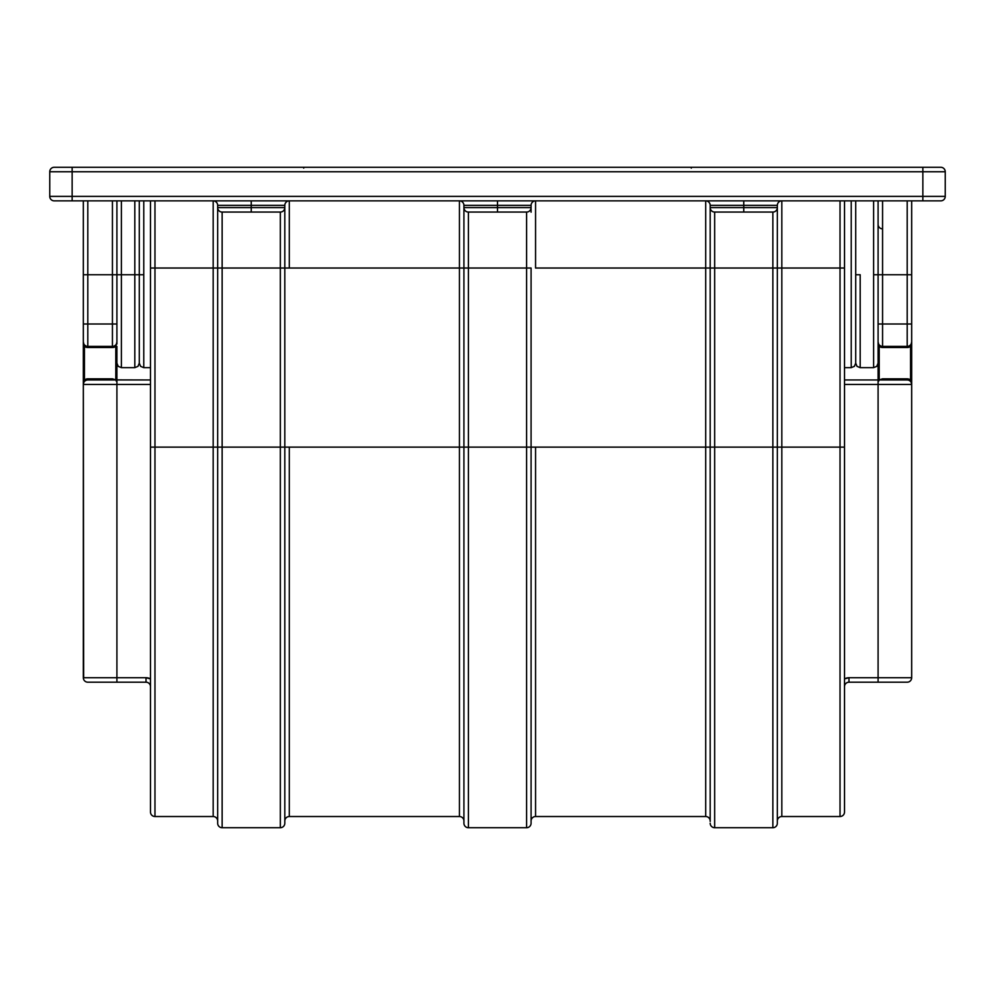 <?xml version="1.0" encoding="UTF-8"?>
<svg xmlns="http://www.w3.org/2000/svg" width="995" height="995" viewBox="0 0 995 995"><rect width="100%" height="100%" fill="white"/><g stroke="black" fill="none" stroke-linecap="round" stroke-linejoin="round"><path stroke-width="1.49" d="M139.3 200.866L139.3 274.744L143.777 274.744L143.777 200.866L143.777 367.652L143.777 274.744L139.3 274.744L139.3 363.175L139.3 200.866L139.3 274.744L134.822 274.744L139.3 274.744L139.3 200.866M844.506 367.652L851.222 367.652L851.222 200.866L851.222 367.578M855.7 363.026L855.7 200.866L855.7 274.744L860.178 274.744L860.178 367.652L860.178 274.744L855.7 274.744L855.7 363.175L855.7 200.866L855.7 363.1M691.301 168.13L690.903 167.284M304.097 167.284L303.699 168.13M134.822 200.866L134.822 274.744L134.822 200.866M116.912 200.866L116.912 274.744L121.39 274.744L121.39 200.866L121.39 274.744L134.822 274.744L121.39 274.744L121.39 367.652L121.39 274.744L116.912 274.744L116.912 200.866M150.494 367.652L143.777 367.652L140.606 366.347L139.3 363.175L137.994 366.347L134.822 367.652L134.822 274.744L134.822 367.652L121.39 367.652L118.218 366.347L116.912 363.175M116.912 337.28L116.912 343.971M873.61 200.866L873.61 274.744L878.087 274.744L878.087 200.866L878.087 274.744L873.61 274.744L873.61 200.866M878.087 341.907L878.087 379.966L844.506 379.966L878.087 379.966L878.087 677.719L848.984 677.719L844.506 678.913A8.955 8.955 0 0 1 848.984 677.719L848.984 682.197L907.191 682.197A4.478 4.478 0 0 0 911.669 677.719L911.669 384.443L911.669 677.719A4.478 4.478 0 0 1 907.191 682.197L878.087 682.197L878.087 677.719L911.669 677.719L878.087 677.719L878.087 682.197L848.984 682.197L848.984 677.719L878.087 677.719L878.087 379.966L907.191 379.966L878.087 379.966L879.207 379.879L879.207 346.384L882.565 347.504L907.191 347.504L910.549 346.384L910.549 379.966L907.191 378.846L882.49 378.846L879.207 379.879L882.49 378.846L882.49 379.966L882.49 378.846L907.191 378.846L907.191 379.966A4.478 4.478 0 0 1 911.669 384.443L878.087 384.443L911.669 384.443A4.478 4.478 0 0 0 907.191 379.966L907.191 378.846A5.597 5.597 0 0 1 910.549 379.966L911.669 384.443L911.669 379.966L911.669 384.443L910.549 379.966L911.669 379.966L910.549 379.966L910.549 346.384L911.669 346.384L911.669 379.966L911.669 346.384L910.549 346.384A5.597 5.597 0 0 1 907.191 347.504L907.191 323.997L882.565 323.997L882.565 274.744L907.191 274.744L907.191 200.866L907.191 323.997L882.565 323.997L882.565 346.384L907.191 346.384A4.478 4.478 0 0 0 911.669 341.907L911.669 346.384L911.669 341.907A4.478 4.478 0 0 1 907.191 346.384L907.191 347.504L882.565 347.504L882.565 346.384L907.191 346.384L907.191 323.997L911.669 323.997L911.669 341.907L911.669 323.997L907.191 323.997L907.191 274.744L911.669 274.744L911.669 323.997L911.669 274.744L878.087 274.744L878.087 341.907A4.478 4.478 0 0 0 882.565 346.384A4.478 4.478 0 0 1 878.087 341.907L878.087 323.997L882.565 323.997L878.087 323.997L878.087 274.744L882.565 274.744L882.565 200.866L882.565 347.504A5.597 5.597 0 0 1 879.207 346.384L878.087 341.907L879.207 346.384L878.087 346.384L879.207 346.384L879.207 379.879L878.087 379.879L878.087 343.971M851.222 367.652L854.394 366.347L855.7 363.175L857.006 366.347L860.178 367.652L873.61 367.652L873.61 274.744L873.61 367.652L876.782 366.347L878.087 363.175M882.565 228.85A4.478 4.478 0 0 1 878.087 224.373M112.435 200.866L112.435 274.744L116.912 274.744L112.435 274.744L112.435 200.866M83.331 224.373L83.331 341.907A4.478 4.478 0 0 0 87.809 346.384L87.809 200.866L87.809 274.744L112.435 274.744L112.435 323.997L87.809 323.997L87.809 274.744L112.435 274.744L112.435 323.997L87.809 323.997L87.809 346.384L112.435 346.384L112.435 323.997L112.435 346.384A4.478 4.478 0 0 0 116.912 341.907L116.912 274.744L116.912 323.997L112.435 323.997L116.912 323.997L116.912 341.907A4.478 4.478 0 0 1 112.435 346.384L112.435 347.504L115.793 346.384L115.793 379.879L112.51 378.846L87.809 378.846L84.451 379.966L84.451 346.384L87.809 347.504L112.435 347.504L112.435 346.384L87.809 346.384A4.478 4.478 0 0 1 83.331 341.907L83.331 677.719L116.912 677.719L116.912 384.443L150.494 384.443L83.331 384.443L83.667 678.279M217.656 212.184L217.656 268.028L213.179 268.028L213.179 200.866L213.179 268.028L154.971 268.028L154.971 200.866L154.971 268.028L213.179 268.028L213.179 447.128L154.971 447.128L154.971 268.028L150.494 268.028L150.494 217.37M150.494 812.044A4.478 4.478 0 0 0 154.971 816.522L154.971 447.128L150.494 447.128L150.494 812.044L150.494 447.128L154.971 447.128L154.971 816.522L213.179 816.522L213.179 447.128L154.971 447.128L154.971 268.028L150.494 268.028L150.494 447.128L150.494 200.866M154.971 816.522L213.179 816.522L213.179 268.028L217.656 268.028L217.656 820.999A4.478 4.478 0 0 0 213.179 816.522A4.478 4.478 0 0 1 217.656 820.999M777.344 821.422L777.344 268.028L781.821 268.028L781.821 200.866L781.821 268.028L840.029 268.028L781.821 268.028L781.821 447.128L781.821 268.028L777.344 268.028L777.344 217.768M844.506 208.465L844.506 268.028L840.029 268.028L840.029 200.866L840.029 447.128L781.821 447.128L781.821 816.522L840.029 816.522L840.029 447.128L781.821 447.128L781.821 816.522L840.029 816.522A4.478 4.478 0 0 0 844.506 812.044L844.506 447.128L844.506 812.044A4.478 4.478 0 0 1 840.029 816.522L840.029 447.128L844.506 447.128L844.506 268.028L844.506 447.128L840.029 447.128L840.029 268.028L844.506 268.028L844.506 200.866M463.919 212.184L463.919 268.028L289.296 268.028L289.296 200.866L289.296 268.028L459.441 268.028L459.441 447.128L289.296 447.128L289.296 816.522L459.441 816.522L459.441 447.128L289.296 447.128L289.296 816.522L459.441 816.522L459.441 200.866L459.441 268.028L463.919 268.028L463.919 820.999A4.478 4.478 0 0 0 459.441 816.522A4.478 4.478 0 0 1 463.919 820.999M710.181 821.422L710.181 268.028L535.559 268.028L535.559 200.866L535.559 268.028L705.704 268.028L705.704 447.128L535.559 447.128L535.559 816.522L705.704 816.522L705.704 447.128L535.559 447.128L535.559 816.522L705.704 816.522L705.704 200.866L705.704 268.028L710.181 268.028L710.181 217.768M83.331 677.719A4.478 4.478 0 0 0 87.809 682.197A4.478 4.478 0 0 1 83.331 677.719L116.912 677.719L116.912 682.197L87.809 682.197L116.912 682.197L116.912 677.719L146.016 677.719L146.016 682.197L116.912 682.197L146.016 682.197L146.016 677.719A8.955 8.955 0 0 1 150.494 678.913L146.016 677.719L116.912 677.719L116.912 346.384L115.793 346.384A5.597 5.597 0 0 1 112.435 347.504L87.809 347.504L87.809 346.384L87.809 347.504A5.597 5.597 0 0 1 84.451 346.384L83.331 346.384L83.331 384.443A4.478 4.478 0 0 1 87.809 379.966A4.478 4.478 0 0 0 83.331 384.443L116.912 384.443L116.912 379.966L87.809 379.966L87.809 378.846L112.51 378.846L115.793 379.879L116.228 381.048M844.506 384.443L878.087 384.443L844.506 384.443M940.772 167.284L54.227 167.284A4.478 4.478 0 0 0 49.75 171.762L49.75 196.388L72.137 196.388L72.137 171.762L922.862 171.762L922.862 196.388L72.137 196.388L72.137 171.762L49.75 171.762L49.75 196.388A4.478 4.478 0 0 0 54.227 200.866L940.772 200.866A4.478 4.478 0 0 0 945.25 196.388L945.25 171.762L945.25 196.388L922.862 196.388L945.25 196.388A4.478 4.478 0 0 1 940.772 200.866L922.862 200.866L922.862 196.388L72.137 196.388L72.137 200.866L922.862 200.866L922.862 171.762L945.25 171.762L922.862 171.762L922.862 167.284L922.862 171.762L72.137 171.762L72.137 167.284L54.227 167.284A4.478 4.478 0 0 0 49.75 171.762L72.137 171.762L72.137 167.284L940.772 167.284A4.478 4.478 0 0 1 945.25 171.762A4.478 4.478 0 0 0 940.772 167.284M911.669 200.866L911.669 274.744L911.669 200.866M878.087 200.866L878.087 274.744M115.818 379.966L115.793 346.384L116.912 341.907L115.793 346.384L116.912 346.384L116.912 379.879L115.793 379.879L150.494 379.966L87.809 379.966L87.809 378.846A5.597 5.597 0 0 0 84.451 379.966L83.331 379.966L84.451 379.966L84.451 346.384L83.331 341.907L83.331 346.384L84.451 346.384L83.331 341.907L83.331 323.997L87.809 323.997L83.331 323.997L83.331 274.744L87.809 274.744L83.331 274.744L83.331 200.866M463.919 208.739L463.919 268.028L468.396 268.028L463.919 268.028L463.919 447.128L468.396 447.128L468.396 212.059A4.478 4.478 0 0 1 463.919 207.582A4.478 4.478 0 0 0 468.396 212.059L497.5 212.059L497.5 207.582L531.081 207.582L463.919 207.582L463.919 205.343A4.478 4.478 0 0 0 459.441 200.866A4.478 4.478 0 0 1 463.919 205.343L497.5 205.343L497.5 200.866L497.5 205.343L463.919 205.343L463.919 207.582L497.5 207.582L497.5 205.343L531.081 205.343A4.478 4.478 0 0 1 535.559 200.866A4.478 4.478 0 0 0 531.081 205.343L531.081 207.582L531.081 205.343L497.5 205.343L497.5 212.059L526.604 212.059L526.604 268.028L468.396 268.028L468.396 212.059L526.604 212.059L526.604 447.128L468.396 447.128L468.396 268.028L526.604 268.028L526.604 447.128L468.396 447.128L468.396 827.716L526.604 827.716L526.604 447.128L526.604 827.716A4.478 4.478 0 0 0 531.081 823.238A4.478 4.478 0 0 1 526.604 827.716L468.396 827.716A4.478 4.478 0 0 1 463.919 823.238A4.478 4.478 0 0 0 468.396 827.716L468.396 447.128L463.919 447.128L463.919 823.238M531.081 212.184L531.081 208.739M531.081 268.028L531.081 823.238L531.081 447.128L526.604 447.128L531.081 447.128L531.081 268.028L526.604 268.028L531.081 268.028M777.344 823.238L777.344 447.128L772.866 447.128L772.866 827.716A4.478 4.478 0 0 0 777.344 823.238A4.478 4.478 0 0 1 772.866 827.716L714.659 827.716L772.866 827.716L772.866 447.128L714.659 447.128L714.659 827.716L714.659 447.128L772.866 447.128L772.866 268.028L714.659 268.028L714.659 447.128L710.181 447.128L710.181 820.999A4.478 4.478 0 0 0 705.704 816.522A4.478 4.478 0 0 1 710.181 820.999M777.344 208.739L777.344 207.582A4.478 4.478 0 0 1 772.866 212.059L743.762 212.059L772.866 212.059L772.866 268.028L714.659 268.028L714.659 212.059A4.478 4.478 0 0 1 710.181 207.582L710.181 205.343L710.181 207.582L777.344 207.582L777.344 205.343L743.762 205.343L743.762 207.582L743.762 205.343L710.181 205.343A4.478 4.478 0 0 0 705.704 200.866A4.478 4.478 0 0 1 710.181 205.343L743.762 205.343L743.762 200.866L743.762 205.343L777.344 205.343A4.478 4.478 0 0 1 781.821 200.866A4.478 4.478 0 0 0 777.344 205.343L777.344 207.582L710.181 207.582L710.181 447.128L714.659 447.128L714.659 268.028L710.181 268.028L714.659 268.028L714.659 212.059L743.762 212.059L714.659 212.059A4.478 4.478 0 0 1 710.181 207.582L710.181 268.028M710.181 208.739L710.181 207.582M213.179 200.866A4.478 4.478 0 0 1 217.656 205.343L251.237 205.343L251.237 200.866L251.237 205.343L217.656 205.343L217.656 207.582L251.237 207.582L251.237 205.343L284.819 205.343A4.478 4.478 0 0 1 289.296 200.866A4.478 4.478 0 0 0 284.819 205.343L251.237 205.343L251.237 207.582L284.819 207.582L284.819 205.343L284.819 208.739M284.819 212.184L284.819 823.238A4.478 4.478 0 0 1 280.341 827.716L280.341 447.128L222.134 447.128L222.134 212.059L280.341 212.059L280.341 268.028L222.134 268.028L280.341 268.028L280.341 447.128L222.134 447.128L222.134 827.716L280.341 827.716A4.478 4.478 0 0 0 284.819 823.238L284.819 447.128L280.341 447.128L280.341 827.716L222.134 827.716L222.134 447.128L217.656 447.128L217.656 823.238A4.478 4.478 0 0 0 222.134 827.716M213.216 200.866A4.478 4.478 0 0 1 217.656 205.343L217.656 207.582A4.478 4.478 0 0 0 222.134 212.059L280.341 212.059L280.341 447.128L284.819 447.128L284.819 268.028L280.341 268.028L284.819 268.028L284.819 207.582A4.478 4.478 0 0 1 280.341 212.059A4.478 4.478 0 0 0 284.819 207.582L251.237 207.582L251.237 212.059L251.237 207.582L217.656 207.582L217.656 447.128L222.134 447.128L222.134 268.028L217.656 268.028L222.134 268.028L222.134 212.059A4.478 4.478 0 0 1 217.656 207.582L217.656 268.028M72.137 200.866L72.137 196.388L49.75 196.388A4.478 4.478 0 0 0 54.227 200.866L72.137 200.866M844.506 686.674A4.478 4.478 0 0 1 848.984 682.197A4.478 4.478 0 0 0 844.506 686.674M146.016 682.197A4.478 4.478 0 0 1 150.494 686.674A4.478 4.478 0 0 0 146.016 682.197M710.181 823.238A4.478 4.478 0 0 0 714.659 827.716M743.762 212.059L743.762 207.582L743.762 212.059M772.866 268.028L772.866 447.128L777.344 447.128L777.344 268.028L772.866 268.028L777.344 268.028L777.344 207.582A4.478 4.478 0 0 1 772.866 212.059L772.866 268.028M531.081 207.582A4.478 4.478 0 0 1 526.604 212.059A4.478 4.478 0 0 0 531.081 207.582M777.344 820.999A4.478 4.478 0 0 1 781.821 816.522A4.478 4.478 0 0 0 777.344 820.999M777.344 447.128L781.821 447.128L777.344 447.128M710.181 447.128L705.704 447.128L710.181 447.128M531.081 820.999A4.478 4.478 0 0 1 535.559 816.522A4.478 4.478 0 0 0 531.081 820.999M531.081 447.128L535.559 447.128L531.081 447.128M463.919 207.582L463.919 268.028M463.919 447.128L459.441 447.128L463.919 447.128M284.819 820.999A4.478 4.478 0 0 1 289.296 816.522A4.478 4.478 0 0 0 285.963 818.014M284.819 447.128L289.296 447.128L284.819 447.128M284.819 268.028L289.296 268.028L284.819 268.028M217.656 447.128L213.179 447.128L217.656 447.128M112.51 379.966L112.51 378.846L112.51 379.966M83.331 384.443L84.451 379.966L83.331 384.443M878.772 381.048L879.182 379.966M911.669 341.907L910.549 346.384L911.669 341.907"/></g></svg>
